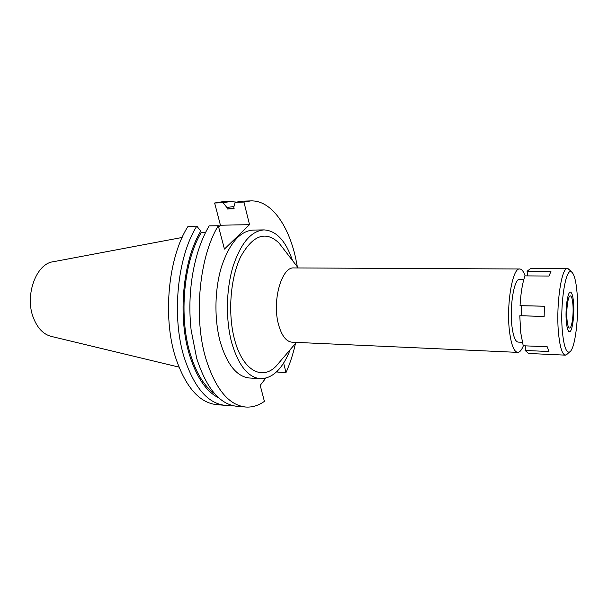 <?xml version="1.0" encoding="UTF-8"?>
<svg xmlns="http://www.w3.org/2000/svg" width="608" height="608" viewBox="0 0 608 608"><rect width="100%" height="100%" fill="white"/><g stroke="black" fill="none" stroke-linecap="round" stroke-linejoin="round"><path stroke-width="0.91" d="M523.86 279.315L519.673 279.277C514.163 278.092 509.367 306.728 511.997 326.625C513.304 336.505 515.341 341.658 518.107 342.099L522.302 342.266M523.382 345.77C521.596 350.178 519.696 352.374 517.666 352.374C514.018 351.819 511.328 345.032 509.58 332.014C506.031 305.535 512.453 267.36 519.734 268.987C521.763 269.086 523.556 271.381 525.114 275.872M519.734 268.987L293.922 267.938C281.816 266.509 272.004 300.268 278.342 323.851C281.458 335.456 286.034 341.582 292.076 342.205L517.666 352.374M283.526 248.9L278.988 243.01C265.704 230.5 252.981 235 240.814 256.508C230.288 277.917 227.552 313.88 234.635 339.781C242.645 370.386 261.858 380.722 275.918 366.366L280.752 360.711M290.29 349.532C282.652 368.813 272.68 378.541 260.361 378.716C248.064 377.424 238.549 365.537 231.8 343.049C225.621 320.363 226.024 290.13 232.841 267.087C240.677 243.246 251.089 230.85 264.062 229.9C276.351 230.69 285.836 240.897 292.494 260.536M264.062 229.9L253.072 230.082C239.909 231.032 229.36 243.352 221.418 267.041C214.518 289.932 214.122 319.96 220.408 342.509C227.255 364.861 236.922 376.686 249.402 377.994L260.361 378.716M295.473 343.452C293.109 354.099 289.948 363.82 285.98 372.598L283.624 363.044M265.726 378.222L260.201 385.366L264.404 401.364C258.4 405.604 252.153 407.489 245.67 407.033C228.821 405.194 215.574 389.135 205.922 358.864C193.352 317.482 199.295 256.477 218.302 225.728L224.436 249.082L249.523 224.664L243.952 202.061L250.785 200.891C270.811 200.154 288.207 224.519 295.556 257.686L297.373 266.866M250.785 200.891L241.999 201.18L235.091 202.35L233.768 207.282L234.148 208.81L227.255 209.008L226.868 207.488L223.113 202.73L214.632 203.004L220.438 225.226L249.523 224.664M243.952 202.061L235.091 202.35M220.438 225.226L218.614 226.913M245.67 407.033L236.907 406.311C219.86 404.457 206.462 388.466 196.696 358.34L191.132 330.129C189.103 311.691 189.559 293.307 192.5 274.991C195.837 255.36 201.385 238.997 209.16 225.902L218.302 225.728M231.063 405.141L225.066 405.331L216.684 404.647C199.204 402.754 185.455 386.916 175.438 357.132C162.382 316.434 168.439 256.546 188.077 226.305L196.817 226.138L200.769 231.086L201.195 232.651L205.512 232.59M277.088 371.351L277.681 372.088L285.98 372.598M223.113 202.73L230.128 201.567L221.722 201.841L214.632 203.004M230.128 201.567L236.109 202.054M226.868 207.488L233.974 206.5M233.966 208.073L227.255 209.008M225.066 405.331C207.769 403.454 194.165 387.554 184.247 357.633C171.327 316.738 177.354 256.53 196.817 226.138M218.895 397.959C206.37 391.803 196.566 377.454 189.483 354.92C177.513 316.51 182.856 260.308 200.769 231.086M201.195 232.651C183.745 261.493 178.608 316.411 190.304 354.031C196.24 373.244 204.379 386.498 214.73 393.786M182.142 237.462L53.23 261.752C36.123 263.507 24.381 295.701 33.486 318.045C37.605 328.35 43.571 334.484 51.376 336.437L178.927 367.103M572.873 304.084C572.379 298.862 571.543 296.126 570.35 295.868C568.062 295.306 566.04 309.89 567.051 320.036C567.553 325.143 568.389 327.818 569.544 328.039C571.87 328.518 573.83 314.131 572.873 304.084M566.36 321.928C565.052 308.97 567.788 290.48 570.654 292.197C572.014 292.904 572.972 296.271 573.526 302.29C574.651 314.23 572.455 331.352 569.673 331.725C568.138 331.884 567.036 328.624 566.36 321.928C567.036 328.624 568.138 331.884 569.673 331.725C572.455 331.352 574.651 314.23 573.526 302.29C572.972 296.271 572.014 292.904 570.654 292.197C567.788 290.48 565.052 308.97 566.36 321.928M567.705 353.666L565.372 355.14C562.286 354.601 560.029 347.578 558.608 334.081C555.704 306.584 561.351 266.889 567.522 268.592L530.716 268.432L527.098 271.259L527.6 275.888M527.098 271.259L550.954 271.396L548.978 276.062L524.962 275.872C522.416 283.138 520.782 293.064 520.045 305.657L521.489 305.725L521.238 315.772L519.794 315.765L520.729 332.736L523.222 345.762L547.223 346.765L548.963 351.515L525.137 350.466L528.603 353.476L565.372 355.14M525.859 345.868L525.137 350.466M519.794 315.765L544.152 316.426L544.411 306.204L520.045 305.657M567.522 268.592L569.78 270.18M577.045 292.638C579.196 316.16 575.107 349.79 569.544 351.979C566.322 353.066 563.973 346.59 562.484 332.553C559.656 305.33 565.691 266.745 571.528 271.951C574.172 273.957 576.012 280.85 577.045 292.638M544.152 316.396L521.238 315.772M544.403 306.234L521.489 305.725M296.37 342.403L275.918 366.366M298.216 267.961L278.988 243.01M569.544 351.979L566.344 354.912M571.528 271.951L568.48 268.873"/></g></svg>
